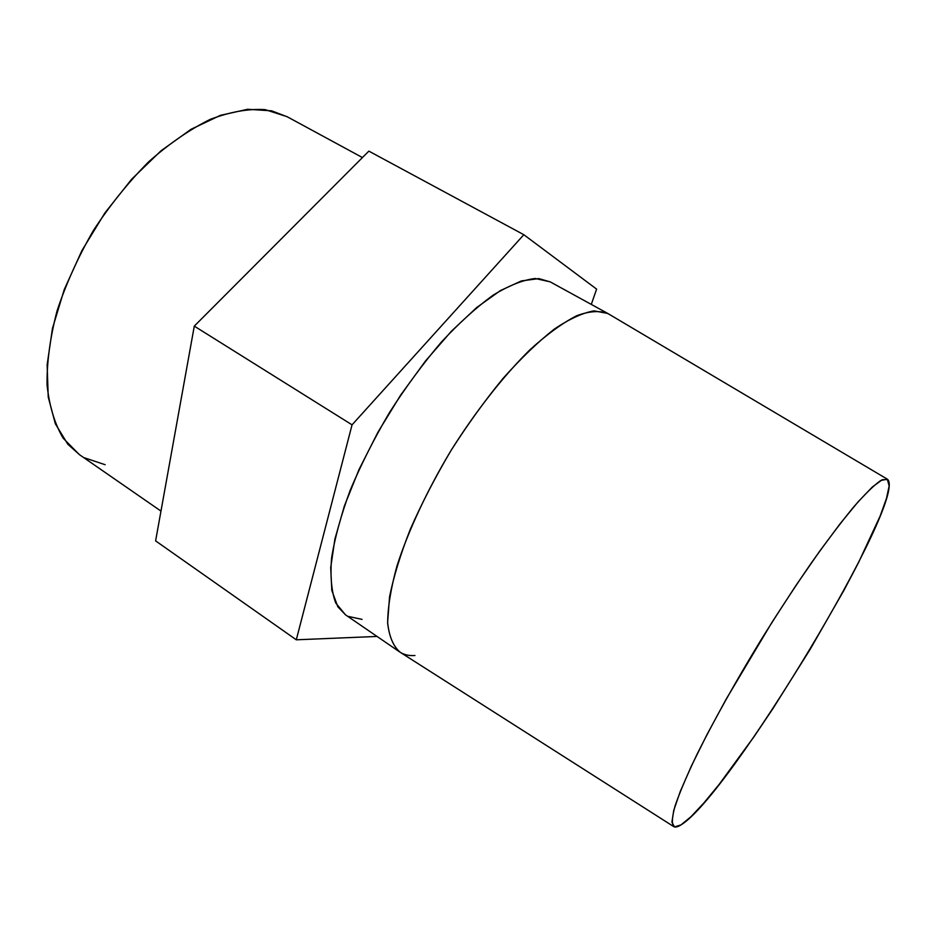 <?xml version="1.0" encoding="UTF-8"?>
<svg xmlns="http://www.w3.org/2000/svg" width="936" height="936" viewBox="0 0 936 936"><rect width="100%" height="100%" fill="white"/><g stroke="black" fill="none" stroke-linecap="round" stroke-linejoin="round"><path stroke-width="1.4" d="M887.796 479.536C907.171 500.479 729.214 796.021 681.01 824.897C677.711 826.968 675.277 827.529 673.709 826.593C671.603 823.75 672.06 816.835 675.09 805.837C679.688 792.488 686.919 775.476 696.77 754.814C713.279 721.609 735.591 681.63 760.582 640.622C777.512 613.454 794.219 587.866 810.705 563.87C826.593 541.464 840.879 522.545 853.538 507.113C864.981 494.044 874.048 485.176 880.753 480.507L887.316 479.173L889.141 486.006L886.486 498.408L880.191 515.935L858.452 562.747L843.956 590.288L810.085 649.444L772.832 708.751L754.135 736.527L719.14 784.415L703.93 802.901L691.025 816.66L681.01 824.897L674.458 826.921L671.908 822.171L673.768 810.33L680.285 791.423L691.447 765.882L706.972 734.631L726.231 699.04L772.024 622.253L796.115 585.222L819.257 551.772L840.271 523.54L858.172 501.743L872.293 487.059L882.215 479.723L887.796 479.536M591.295 304.411L596.618 289.119L523.832 234.714L352.053 424.839L296.291 639.803L377.056 636.445L296.291 639.803L155.61 540.879L296.291 639.803L352.053 424.839L194.29 326.126L352.053 424.839L523.832 234.714L368.854 151.129L523.832 234.714L596.618 289.119L591.295 304.411M155.61 540.879L194.29 326.126L368.854 151.129L194.29 326.126L155.61 540.879M362.045 619.375L348.122 616.379M345.595 614.893L337.802 606.75L331.812 590.405L330.712 567.625L334.889 539.089L344.401 505.896L359.003 469.579L378.074 431.976L400.655 395.097L425.529 360.933L451.339 331.274L476.716 307.511L500.409 290.581L521.375 280.94L538.832 278.589L550.286 281.911M414.952 655.504C408.985 655.96 403.884 654.767 399.637 651.912C393.073 645.934 389.072 636.106 387.621 622.428L389.54 596.969C393.565 576.787 400.514 554.17 410.389 529.109C421.808 503.159 435.392 476.904 451.117 450.356C467.719 424.336 485.012 400.374 503.006 378.46C520.919 358.348 537.966 341.933 554.147 329.226C569.427 318.93 582.742 312.811 594.067 310.869L607.745 313.443L609.675 314.648M607.745 313.443L550.122 281.818L535.228 278.495C523.142 279.876 509.172 285.398 493.319 295.051C476.646 307.102 459.26 322.85 441.16 342.307C423.084 363.577 405.861 386.966 389.516 412.472C374.131 438.586 361.027 464.502 350.216 490.242C341.02 515.174 334.807 537.79 331.578 558.113C330.115 576.611 331.496 591.564 335.731 602.983L345.407 614.765L399.637 651.912M887.316 479.173L608.33 313.782C600.128 310.342 589.598 310.986 576.751 315.701C562.7 322.885 547.115 334.234 529.987 349.736C503.626 375.722 475.968 410.881 451.117 450.356C427.108 490.335 408.213 530.899 396.922 566.151C390.827 588.428 387.738 607.452 387.656 623.236C389.259 636.831 393.436 646.507 400.198 652.275L673.709 826.593M362.443 157.564L287.013 116.649L265.18 109.641C248.485 108.576 230.197 111.805 210.319 119.328C189.879 129.39 169.357 143.524 148.742 161.729C128.595 181.994 110.156 204.902 93.436 230.431C78.203 256.885 66.082 283.666 57.084 310.799C50.146 337.405 46.8 362.103 47.046 384.883C49.304 406.013 54.674 423.797 63.157 438.212L79.267 454.533L160.969 511.091M105.136 464.712L84.755 457.903M79.618 454.779L67.825 444.249L55.364 423.809L48.227 397.039L47.139 364.794L52.463 328.419L64.233 289.622L82.017 250.392L104.949 212.87L131.777 179.08L161.027 150.778L191.084 129.273L220.405 115.35L247.642 109.278L271.674 110.834L287.352 116.836"/></g></svg>
